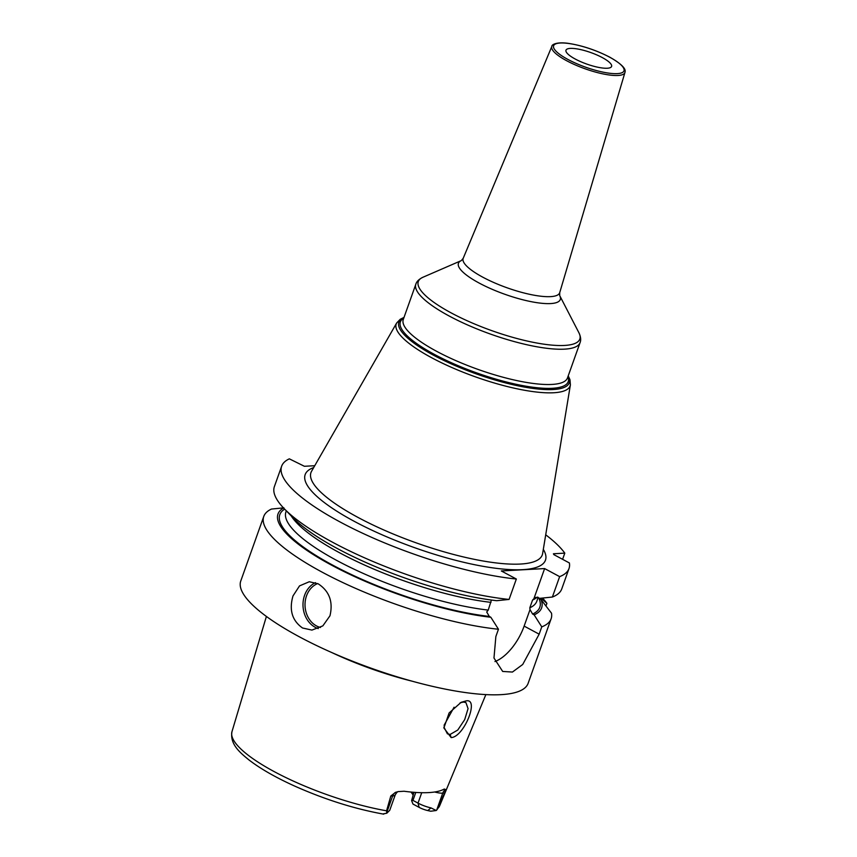 <?xml version="1.0" encoding="UTF-8"?>
<svg xmlns="http://www.w3.org/2000/svg" width="857" height="857" viewBox="0 0 857 857"><rect width="100%" height="100%" fill="white"/><g stroke="black" fill="none" stroke-linecap="round" stroke-linejoin="round"><path stroke-width="1.29" d="M331.959 652.638A117.27 29.556 19.6 0 0 412.196 681.208M390.803 796.035L395.58 792.307L398.344 791.6C397.723 791.418 396.684 792.5 395.238 794.846A14.526 3.664 -160.4 0 1 392.656 795.928L390.803 796.035L386.582 810.808L386.807 813.218L383.465 813.829M398.344 791.6L404.065 791.247A111.453 28.088 19.6 0 0 444.258 789.029L445.64 789.554L444.569 793.068L442.715 793.175L436.706 810.069L436.213 810.508L430.985 807.894A14.526 3.664 -160.4 0 1 418.023 803.116L412.956 800.395L411.606 800.609L413.952 792.307M444.258 789.029L445.64 789.554A7.263 6.02 -93.1 0 0 442.715 793.175A14.526 3.664 -160.4 0 1 434.649 791.997M438.227 807.958A110.274 27.788 19.6 0 0 439.705 805.698L436.706 810.069L444.569 793.068M466.069 700.908C479.813 697.952 463.873 737.202 451.136 737.577L443.883 727.968L449.122 712.938L461.152 702.312L466.069 700.908L463.337 702.065L465.908 702.558L468.061 708.632L464.698 719.601L457.777 730.025L450.161 734.428L447.408 733.838L443.905 727.025M415.795 792.436L412.956 800.395M436.213 810.508L430.739 811.225L427.793 810.572L430.985 807.894M413.02 794.932A85.111 21.446 19.6 0 0 410.985 792.039M411.606 800.609L412.988 804.07L419.148 807.38A9.684 2.442 19.6 0 0 427.793 810.572M413.492 793.614A82.315 20.739 19.6 0 0 413.438 793.346A82.315 20.739 19.6 0 0 413.138 792.232M386.807 813.218L389.742 810.304L395.238 794.846M283.903 507.837L271.455 509.058A152.514 38.436 19.6 0 0 263.763 516.439L240.774 580.982A152.514 38.436 -160.4 0 0 299.393 636.826A152.514 38.436 19.6 0 0 443.98 688.857A152.514 38.436 19.6 0 0 528.137 683.308L551.126 618.765A152.514 38.436 19.6 0 0 551.512 613.183L541.088 599.696L537.917 597.308M494.96 661.55A38.822 19.347 118.2 0 0 524.141 626.103L539.16 634.169L541.763 626.863A152.514 38.436 19.6 0 0 551.126 618.765M539.16 634.169L522.706 664.486L512.432 672.049L502.684 671.449L493.975 658.026L495.86 636.547L498.463 629.242A152.514 38.436 19.6 0 1 322.382 572.283A152.514 38.436 19.6 0 1 263.763 516.439M318.258 583.863C329.377 591.18 333.277 601.828 329.966 615.797L322.843 625.878L311.948 630.088L302.542 627.999C292.13 620.639 288.948 609.959 292.987 595.947L299.522 585.899L309.281 581.742L318.258 583.863M545.984 605.953L546.905 603.36A152.514 38.436 19.6 0 0 542.556 598.057M283.581 508.008A139.916 35.266 19.6 0 0 334.144 566.531A139.916 35.266 19.6 0 0 490.836 617.254L489.304 616.429L486.712 611.973L488.233 610.088L491.404 600.039M538.196 597.34L536.814 601.228A133.146 33.552 -160.4 0 1 529.819 607.795L530.022 609.584L532.615 614.051L534.147 614.865A139.916 35.266 19.6 0 0 541.088 599.696M284.01 508.458A152.514 38.436 19.6 0 0 509.079 599.429L496.739 600.703A139.916 35.266 -160.4 0 1 292.719 517.51L284.01 508.458A152.514 38.436 19.6 0 1 274.379 486.626L281.642 466.219A152.514 38.436 19.6 0 1 289.334 458.838L304.406 466.283L314.755 465.715M509.079 599.429L516.342 579.021L501.324 570.955L544.624 568.577L559.642 576.632A152.514 38.436 19.6 0 0 569.005 568.545A152.514 38.436 19.6 0 0 569.391 562.963L553.826 554.618L553.429 553.761L564.795 553.14A152.514 38.436 19.6 0 0 545.716 534.822M281.642 466.219A152.514 38.436 19.6 0 0 357.594 530.858A152.514 38.436 19.6 0 0 516.342 579.021M562.588 559.321L564.795 553.14M559.642 576.632L552.379 597.04A152.514 38.436 19.6 0 0 561.742 588.952L569.005 568.545M575.283 59.058A24.21 6.106 -160.4 0 1 565.984 50.199A24.21 6.106 -160.4 0 1 579.343 49.32A24.21 6.106 -160.4 0 1 602.289 57.58A24.21 6.106 19.6 0 1 611.598 66.439A24.21 6.106 19.6 0 1 598.24 67.317A24.21 6.106 19.6 0 1 575.283 59.058M541.088 598.207L546.905 603.36M552.379 597.04L540.039 598.315L535.207 597.372L532.561 600.071L529.819 607.795M490.836 617.254L498.463 629.242M524.141 626.103L530.022 609.584M534.072 598.186L544.624 568.577M541.763 626.863L534.147 614.865M444.055 725.322L454.071 707.229M460.091 702.847L463.337 702.065M383.711 814.15C354.659 808.922 324.91 799.538 294.487 785.998C275.568 777.406 260.389 768.718 248.959 759.934C240.485 752.96 229.719 744.487 231.958 731.717A110.274 27.788 -160.4 0 0 274.454 771.75A110.274 27.788 19.6 0 0 386.582 810.808M421.73 792.693L418.023 803.116L419.148 807.38M386.636 812.822L392.656 795.928A7.263 6.02 86.9 0 1 395.58 792.307M488.233 610.088A133.146 33.552 -160.4 0 1 350.781 567.613A133.146 33.552 -160.4 0 1 285.938 511.897L286.313 510.847M489.304 616.429A137.988 34.773 -160.4 0 1 335.901 566.831A137.988 34.773 -160.4 0 1 284.653 509.133M539.042 598.604A137.988 34.773 -160.4 0 1 532.615 614.051M313.673 467.579A127.532 32.138 19.6 0 0 354.198 521.302A127.532 32.138 19.6 0 0 490.9 567.602A127.532 32.138 19.6 0 0 543.317 549.358M311.562 471.264A122.765 30.938 19.6 0 0 358.151 517.499A122.765 30.938 19.6 0 0 476.931 559.857A122.765 30.938 19.6 0 0 542.631 553.547L570.398 384.857A92.31 23.257 -160.4 0 1 521.002 389.603A92.31 23.257 -160.4 0 1 431.692 357.755A92.31 23.257 -160.4 0 1 396.662 322.993L311.562 471.264M568.191 375.987A90.424 22.785 -160.4 0 1 529.497 387.921A90.424 22.785 -160.4 0 1 433.61 355.248A90.424 22.785 -160.4 0 1 403.979 317.518M403.754 318.151A89.085 22.453 19.6 0 0 434.606 354.509A89.085 22.453 19.6 0 0 526.884 386.346A89.085 22.453 19.6 0 0 567.966 376.619M436.781 351.391A87.157 21.961 19.6 0 0 519.396 381.119A87.157 21.961 19.6 0 0 567.484 377.948L580.05 342.661A87.157 21.961 -160.4 0 1 531.961 345.832A87.157 21.961 -160.4 0 1 449.347 316.104A87.157 21.961 -160.4 0 1 415.849 284.192L403.283 319.479A87.157 21.961 19.6 0 0 436.781 351.391M461.377 260.571L461.345 260.582A54.055 13.626 19.6 0 0 479.202 283.078A54.055 13.626 19.6 0 0 536.353 302.585A54.055 13.626 19.6 0 0 559.707 295.601L578.925 332.773A85.732 21.607 -160.4 0 1 541.935 343.882A85.732 21.607 -160.4 0 1 451.243 312.934A85.732 21.607 -160.4 0 1 422.972 277.24C419.009 279.157 416.631 281.482 415.849 284.192M422.972 277.24L461.355 260.582L463.209 258.289A51.227 12.909 19.6 0 0 482.834 277.207A51.227 12.909 19.6 0 0 531.694 294.744A51.227 12.909 19.6 0 0 559.717 292.655L559.696 295.579M551.833 46.428C551.619 44.532 556.814 41.822 567.827 43.289C581.882 45.4 595.883 50.038 609.841 57.215C627.56 67.392 625.192 71.185 624.946 72.47A38.811 9.781 -160.4 0 1 603.714 74.045A38.811 9.781 -160.4 0 1 566.702 60.761A38.811 9.781 -160.4 0 1 551.833 46.428L463.209 258.289M567.955 59.465A37.354 9.416 -160.4 0 1 560.253 43.011A37.354 9.416 -160.4 0 1 609.627 57.173A37.354 9.416 -160.4 0 1 617.329 73.627A37.354 9.416 -160.4 0 1 567.955 59.465M490.975 602.364A133.146 33.552 -160.4 0 1 291.284 516.021M537.2 597.072A133.146 33.552 -160.4 0 1 532.561 600.071M315.494 582.642A24.21 20.075 -93.1 0 0 304.589 595.315A24.21 20.075 86.9 0 0 318.268 628.599M320.507 627.474A22.753 18.875 86.9 0 1 306.517 595.861A22.753 18.875 -93.1 0 1 317.679 583.563M451.136 737.577L450.161 734.428M439.705 805.698L485.865 694.598M231.958 731.717L266.398 616.451M568.234 375.859L569.98 379.737L570.398 384.857M404.022 317.39L400.219 319.286L396.662 322.993M578.925 332.773C580.778 336.769 581.153 340.068 580.05 342.661M624.946 72.47L559.717 292.655"/></g></svg>
